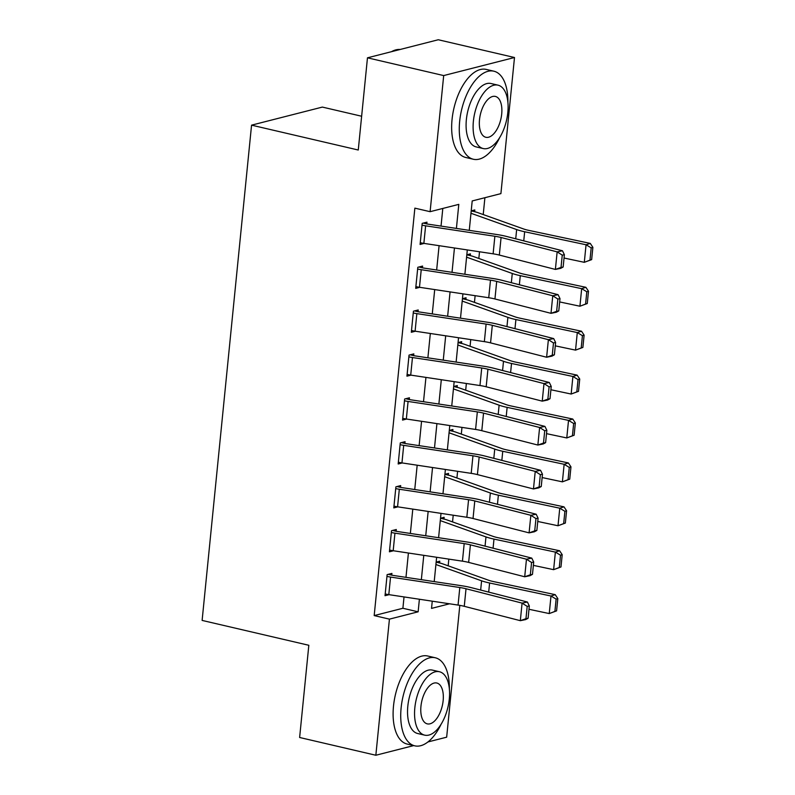 <?xml version="1.0" encoding="UTF-8"?>
<svg xmlns="http://www.w3.org/2000/svg" width="795" height="795" viewBox="0 0 795 795"><rect width="100%" height="100%" fill="white"/><g stroke="black" fill="none" stroke-linecap="round" stroke-linejoin="round"><path stroke-width="1.19" d="M361.636 116.239L322.363 107.087L251.558 125.153L202.119 620.418L308.828 645.282L299.626 737.492L375.846 755.25L389.431 619.136L418.14 611.812L419.392 599.241M251.558 125.153L358.267 150.017L367.469 57.816L438.274 39.75L514.494 57.508L500.91 193.622L472.2 200.946L469.269 230.361M448.161 565.811L448.827 559.114M452.544 521.908L453.21 515.21M456.926 477.994L457.592 471.306M461.309 434.09L461.974 427.402M465.691 390.186L466.357 383.488M470.074 346.282L470.739 339.584M474.456 302.368L475.122 295.68M478.838 258.464L479.504 251.777M483.221 214.561L484.9 197.707M459.818 605.363L446.661 737.184L427.899 741.964M471.216 210.874L474.824 209.95L474.645 211.708A12.66 2.753 -174.3 0 1 477.596 212.553L523.547 228.95A18.086 3.935 5.7 0 0 528.884 230.401L590.278 243.409L592.881 247.325L591.192 247.861L589.96 260.154L591.649 259.617L592.881 247.325M470.262 255.612L466.824 254.807L470.441 253.853L470.262 255.612A12.66 2.753 -174.3 0 1 473.214 256.457L519.165 272.854A18.086 3.935 5.7 0 0 524.501 274.315L585.895 287.313L588.499 291.228L586.809 291.765L585.577 304.058L587.267 303.521L588.499 291.228M462.452 298.682L466.059 297.767L465.88 299.516A12.66 2.753 -174.3 0 1 468.831 300.361L514.782 316.758A18.086 3.935 5.7 0 0 520.119 318.219L581.513 331.227L584.116 335.132L582.427 335.679L581.195 347.972L582.884 347.435L584.116 335.132M458.069 342.595L461.676 341.671L461.498 343.43A12.66 2.753 -174.3 0 1 464.449 344.275L510.4 360.672A18.086 3.935 5.7 0 0 515.736 362.123L577.13 375.131L579.734 379.046L578.044 379.583L576.812 391.875L578.502 391.339L579.734 379.046M457.115 387.334L453.677 386.529L457.294 385.575L457.115 387.334A12.66 2.753 -174.3 0 1 460.066 388.179L506.017 404.576A18.086 3.935 5.7 0 0 511.354 406.026L572.748 419.035L575.351 422.95L573.662 423.487L572.43 435.779L574.119 435.243L575.351 422.95M449.304 430.403L452.911 429.479L452.733 431.238A12.66 2.753 -174.3 0 1 455.684 432.083L501.635 448.479A18.086 3.935 5.7 0 0 506.972 449.94L568.365 462.938L570.969 466.854L569.28 467.39L568.047 479.683L569.737 479.147L570.969 466.854M444.922 474.307L448.529 473.393L448.35 475.142A12.66 2.753 -174.3 0 1 451.302 475.986L497.253 492.383A18.086 3.935 5.7 0 0 502.589 493.844L563.983 506.852L566.587 510.758L564.897 511.304L563.665 523.597L565.354 523.06L566.587 510.758M443.968 519.056L440.529 518.251L444.147 517.297L443.968 519.056A12.66 2.753 -174.3 0 1 446.919 519.9L492.87 536.297A18.086 3.935 5.7 0 0 498.207 537.748L559.601 550.756L562.204 554.672L560.515 555.208L559.282 567.501L560.972 566.964L562.204 554.672M436.157 562.125L439.764 561.2L439.585 562.959A12.66 2.753 -174.3 0 1 442.537 563.804L488.488 580.201A18.086 3.935 5.7 0 0 493.824 581.652L555.218 594.66L557.822 598.575L556.132 599.112L554.9 611.405L556.589 610.868L557.822 598.575M456.409 228.423L458.804 204.365L430.105 211.689L414.861 208.141L374.187 615.588L402.896 608.264L404.029 596.926M405.977 577.349L408.411 553.022M410.359 533.445L412.794 509.118M414.742 489.541L417.176 465.204M419.124 445.637L421.559 421.3M423.506 401.723L425.941 377.396M427.889 357.82L430.324 333.493M432.271 313.916L434.706 289.579M436.654 270.012L439.088 245.675M441.036 226.098L442.805 208.449M425.613 225.82L423.864 243.379A12.66 2.753 5.7 0 1 420.267 242.694L422.016 225.134A12.66 2.753 5.7 0 0 425.613 225.82L494.868 236.264A18.086 3.935 -174.3 0 1 501.079 237.496L557.146 251.866L562.462 250.773L506.405 236.413A27.129 5.903 5.7 0 0 497.084 234.555L427.829 224.111A3.617 0.785 -174.3 0 1 426.806 223.912L426.975 222.163L422.195 223.375L420.088 244.453L424.142 243.419M421.231 269.724L419.482 287.283A12.66 2.753 5.7 0 1 415.884 286.607L417.633 269.038A12.66 2.753 5.7 0 0 421.231 269.724L490.485 280.168A18.086 3.935 -174.3 0 1 496.696 281.41L552.764 295.77L558.08 294.677L502.023 280.317A27.129 5.903 5.7 0 0 492.701 278.469L423.447 268.014A3.617 0.785 -174.3 0 1 422.423 267.826L422.592 266.067L417.812 267.289L415.706 288.356L419.76 287.323M416.848 313.628L415.099 331.187A12.66 2.753 5.7 0 1 411.502 330.511L413.251 312.952A12.66 2.753 5.7 0 0 416.848 313.628L486.103 324.082A18.086 3.935 -174.3 0 1 492.314 325.314L548.381 339.674L553.698 338.591L497.64 324.221A27.129 5.903 5.7 0 0 488.319 322.373L419.064 311.918A3.617 0.785 -174.3 0 1 418.041 311.729L418.21 309.971L413.43 311.193L411.323 332.27L415.378 331.237M412.466 357.531L410.717 375.101A12.66 2.753 5.7 0 1 407.12 374.415L408.868 356.856A12.66 2.753 5.7 0 0 412.466 357.531L481.72 367.986A18.086 3.935 -174.3 0 1 487.931 369.218L543.999 383.588L549.315 382.494L493.258 368.125A27.129 5.903 5.7 0 0 483.936 366.276L414.682 355.832A3.617 0.785 -174.3 0 1 413.658 355.633L413.827 353.874L409.047 355.097L406.941 376.174L410.995 375.141M408.083 401.445L406.334 419.005A12.66 2.753 5.7 0 1 402.737 418.329L404.486 400.76A12.66 2.753 5.7 0 0 408.083 401.445L477.338 411.89A18.086 3.935 -174.3 0 1 483.549 413.122L539.616 427.491L544.933 426.398L488.875 412.039A27.129 5.903 5.7 0 0 479.554 410.18L410.3 399.736A3.617 0.785 -174.3 0 1 409.276 399.537L409.445 397.788L404.665 399.001L402.558 420.078L406.613 419.045M403.701 445.349L401.952 462.909A12.66 2.753 5.7 0 1 398.355 462.233L400.104 444.663A12.66 2.753 5.7 0 0 403.701 445.349L472.955 455.793A18.086 3.935 -174.3 0 1 479.166 457.036L535.234 471.395L540.55 470.302L484.493 455.942A27.129 5.903 5.7 0 0 475.172 454.094L405.917 443.64A3.617 0.785 -174.3 0 1 404.894 443.451L405.062 441.692L400.283 442.914L398.176 463.982L402.23 462.948M399.319 489.253L397.57 506.812A12.66 2.753 5.7 0 1 393.972 506.137L395.721 488.577A12.66 2.753 5.7 0 0 399.319 489.253L468.573 499.707A18.086 3.935 -174.3 0 1 474.784 500.939L530.851 515.299L536.168 514.216L480.11 499.846A27.129 5.903 5.7 0 0 470.789 497.998L401.535 487.544A3.617 0.785 -174.3 0 1 400.511 487.355L400.68 485.596L395.9 486.818L393.793 507.896L397.848 506.862M394.936 533.157L393.187 550.726A12.66 2.753 5.7 0 1 389.59 550.041L391.339 532.481A12.66 2.753 5.7 0 0 394.936 533.157L464.191 543.611A18.086 3.935 -174.3 0 1 470.401 544.843L526.469 559.213L531.785 558.12L475.728 543.75A27.129 5.903 5.7 0 0 466.407 541.902L397.152 531.457A3.617 0.785 -174.3 0 1 396.129 531.259L396.298 529.5L391.518 530.722L389.411 551.8L393.465 550.766M390.554 577.071L388.805 594.63A12.66 2.753 5.7 0 1 385.207 593.954L386.956 576.385A12.66 2.753 5.7 0 0 390.554 577.071L459.808 587.515A18.086 3.935 -174.3 0 1 466.019 588.747L522.086 603.117L527.403 602.024L471.346 587.664A27.129 5.903 5.7 0 0 462.024 585.806L392.77 575.361A3.617 0.785 -174.3 0 1 391.746 575.163L391.915 573.414L387.135 574.626L385.028 595.703L389.083 594.67M367.469 57.816L443.69 75.575L514.494 57.508M413.718 745.591L375.846 755.25M374.187 615.588L389.431 619.136M430.105 211.689L443.69 75.575M421.35 579.674L423.775 555.337M425.732 535.76L428.157 511.433M430.115 491.857L432.54 467.53M434.497 447.953L436.922 423.616M438.88 404.049L441.305 379.712M443.262 360.135L445.687 335.808M447.645 316.231L450.069 291.904M452.027 272.327L454.452 247.99M432.251 601.189L431.536 608.394L449.563 603.793M467.311 249.938L464.886 274.265M462.928 293.842L460.504 318.169M458.546 337.746L456.121 362.083M454.164 381.65L451.739 405.987M449.781 425.564L447.356 449.891M445.399 469.467L442.974 493.794M441.016 513.371L438.592 537.708M436.634 557.275L434.209 581.612M402.896 608.264L418.14 611.812M426.806 223.912L423.298 223.097M563.158 267.001L560.714 268.332L555.387 269.425L557.146 251.866L562.254 255.135L561.022 267.428L563.158 267.001L564.38 254.698L562.254 255.135M423.864 243.379L493.119 253.824A18.086 3.935 -174.3 0 1 499.33 255.066L555.387 269.425L561.022 267.428M564.38 254.698L562.462 250.773M591.649 259.617L584.305 262.32L564.053 258.027M589.96 260.154L584.305 262.32L586.054 244.761L524.66 231.752A27.129 5.903 -174.3 0 1 516.651 229.566L470.978 213.269M591.192 247.861L586.054 244.761L590.278 243.409M471.206 210.904L474.645 211.708M422.423 267.826L418.915 267.001M558.776 310.905L556.331 312.246L551.005 313.329L552.764 295.77L557.871 299.049L556.639 311.342L558.776 310.905L559.998 298.612L557.871 299.049M419.482 287.283L488.736 297.737A18.086 3.935 -174.3 0 1 494.947 298.97L551.005 313.329L556.639 311.342M559.998 298.612L558.08 294.677M418.041 311.729L414.533 310.915M554.393 354.809L551.949 356.15L546.622 357.243L548.381 339.674L553.489 342.953L552.257 355.246L554.393 354.809L555.616 342.516L553.489 342.953M415.099 331.187L484.354 341.641A18.086 3.935 -174.3 0 1 490.565 342.874L546.622 357.243L552.257 355.246M555.616 342.516L553.698 338.591M413.658 355.633L410.15 354.818M550.011 398.712L547.566 400.054L542.24 401.147L543.999 383.588L549.106 386.857L547.874 399.15L550.011 398.712L551.233 386.42L549.106 386.857M410.717 375.101L479.971 385.545A18.086 3.935 -174.3 0 1 486.182 386.777L542.24 401.147L547.874 399.15M551.233 386.42L549.315 382.494M587.267 303.521L579.923 306.224L559.67 301.931M585.577 304.058L579.923 306.224L581.672 288.665L520.278 275.656A27.129 5.903 -174.3 0 1 512.268 273.47L466.595 257.173M586.809 291.765L581.672 288.665L585.895 287.313M582.884 347.435L575.54 350.128L555.288 345.845M581.195 347.972L575.54 350.128L577.289 332.568L515.895 319.56A27.129 5.903 -174.3 0 1 507.886 317.374L462.213 301.076M582.427 335.679L577.289 332.568L581.513 331.227M462.442 298.721L465.88 299.516M578.502 391.339L571.158 394.042L550.905 389.749M576.812 391.875L571.158 394.042L572.907 376.472L511.513 363.474A27.129 5.903 -174.3 0 1 503.503 361.288L457.831 344.98M578.044 379.583L572.907 376.472L577.13 375.131M458.059 342.625L461.498 343.43M409.276 399.537L405.768 398.722M545.628 442.626L543.184 443.968L537.857 445.051L539.616 427.491L544.724 430.761L543.492 443.053L545.628 442.626L546.851 430.324L544.724 430.761M406.334 419.005L475.589 429.449A18.086 3.935 -174.3 0 1 481.8 430.691L537.857 445.051L543.492 443.053M546.851 430.324L544.933 426.398M574.119 435.243L566.775 437.946L546.523 433.653M572.43 435.779L566.775 437.946L568.524 420.386L507.13 407.378A27.129 5.903 -174.3 0 1 499.121 405.192L453.448 388.894M573.662 423.487L568.524 420.386L572.748 419.035M400.163 49.479A45.206 22.638 103.1 0 0 391.498 51.685M507.906 102.287A45.206 22.638 103.1 0 0 493.854 71.192A45.206 22.638 103.1 0 0 459.669 121.317A45.206 22.638 103.1 0 0 473.333 159.248A45.206 22.638 103.1 0 0 499.687 137.565M493.854 71.192L486.232 69.413A45.206 22.638 103.1 0 0 452.047 119.548A45.206 22.638 103.1 0 0 465.711 157.47L473.333 159.248M483.221 148.556L476.205 146.916A32.555 16.297 -76.9 0 1 466.367 119.608A32.555 16.297 -76.9 0 1 490.982 83.515L497.988 85.154A32.555 16.297 103.1 0 0 473.383 121.247A32.555 16.297 103.1 0 0 483.221 148.556A32.555 16.297 103.1 0 0 507.826 112.453A32.555 16.297 103.1 0 0 497.988 85.154M479.504 119.687A20.978 10.504 103.1 0 0 485.844 137.277A20.978 10.504 103.1 0 0 501.705 114.023A20.978 10.504 103.1 0 0 495.365 96.424A20.978 10.504 103.1 0 0 479.504 119.687M449.354 688.868A45.206 22.638 103.1 0 0 435.302 657.773A45.206 22.638 103.1 0 0 401.117 707.908A45.206 22.638 103.1 0 0 414.781 745.839A45.206 22.638 103.1 0 0 441.136 724.156M435.302 657.773L427.68 656.004A45.206 22.638 103.1 0 0 393.495 706.139A45.206 22.638 103.1 0 0 407.159 744.06L414.781 745.839M424.669 735.146L417.653 733.507A32.555 16.297 -76.9 0 1 407.815 706.198A32.555 16.297 -76.9 0 1 432.43 670.106L439.446 671.735A32.555 16.297 103.1 0 0 414.831 707.838A32.555 16.297 103.1 0 0 424.669 735.146A32.555 16.297 103.1 0 0 449.284 699.044A32.555 16.297 103.1 0 0 439.446 671.735M420.953 706.268A20.978 10.504 103.1 0 0 427.293 723.867A20.978 10.504 103.1 0 0 443.153 700.604A20.978 10.504 103.1 0 0 436.813 683.014A20.978 10.504 103.1 0 0 420.953 706.268M404.894 443.451L401.386 442.626M541.246 486.53L538.801 487.872L533.475 488.955L535.234 471.395L540.342 474.675L539.109 486.967L541.246 486.53L542.468 474.237L540.342 474.675M401.952 462.909L471.206 473.363A18.086 3.935 -174.3 0 1 477.417 474.595L533.475 488.955L539.109 486.967M542.468 474.237L540.55 470.302M569.737 479.147L562.393 481.85L542.14 477.557M568.047 479.683L562.393 481.85L564.142 464.29L502.748 451.282A27.129 5.903 -174.3 0 1 494.738 449.096L449.066 432.798M569.28 467.39L564.142 464.29L568.365 462.938M449.294 430.433L452.733 431.238M400.511 487.355L397.003 486.54M536.864 530.434L534.419 531.775L529.092 532.869L530.851 515.299L535.959 518.579L534.727 530.871L536.864 530.434L538.086 518.141L535.959 518.579M397.57 506.812L466.824 517.267A18.086 3.935 -174.3 0 1 473.035 518.499L529.092 532.869L534.727 530.871M538.086 518.141L536.168 514.216M565.354 523.06L558.01 525.753L537.758 521.47M563.665 523.597L558.01 525.753L559.76 508.194L498.366 495.186A27.129 5.903 -174.3 0 1 490.356 492.999L444.683 476.702M564.897 511.304L559.76 508.194L563.983 506.852M444.912 474.347L448.35 475.142M396.129 531.259L392.621 530.444M532.481 574.338L530.036 575.679L524.71 576.773L526.469 559.213L531.577 562.482L530.344 574.775L532.481 574.338L533.703 562.045L531.577 562.482M393.187 550.726L462.442 561.171A18.086 3.935 -174.3 0 1 468.653 562.403L524.71 576.773L530.344 574.775M533.703 562.045L531.785 558.12M560.972 566.964L553.628 569.667L533.375 565.374M559.282 567.501L553.628 569.667L555.377 552.098L493.983 539.099A27.129 5.903 -174.3 0 1 485.974 536.913L440.301 520.606M560.515 555.208L555.377 552.098L559.601 550.756M391.746 575.163L388.238 574.348M528.099 618.252L525.654 619.593L520.327 620.676L522.086 603.117L527.194 606.386L525.962 618.679L528.099 618.252L529.321 605.959L527.194 606.386M388.805 594.63L458.059 605.075A18.086 3.935 -174.3 0 1 464.27 606.317L520.327 620.676L525.962 618.679M529.321 605.959L527.403 602.024M556.589 610.868L549.246 613.571L528.993 609.278M554.9 611.405L549.246 613.571L550.995 596.011L489.601 583.003A27.129 5.903 -174.3 0 1 481.591 580.817L435.918 564.52M556.132 599.112L550.995 596.011L555.218 594.66M436.147 562.154L439.585 562.959M494.868 236.264L493.119 253.824M501.079 237.496L499.33 255.066M523.756 240.855L524.66 231.752M515.726 238.798L516.651 229.566M490.485 280.168L488.736 297.737M496.696 281.41L494.947 298.97M486.103 324.082L484.354 341.641M492.314 325.314L490.565 342.874M481.72 367.986L479.971 385.545M487.931 369.218L486.182 386.777M519.374 284.759L520.278 275.656M511.344 282.702L512.268 273.47M514.991 328.663L515.895 319.56M506.962 326.616L507.886 317.374M510.609 372.577L511.513 363.474M502.579 370.52L503.503 361.288M477.338 411.89L475.589 429.449M483.549 413.122L481.8 430.691M506.226 416.481L507.13 407.378M498.197 414.424L499.121 405.192M472.955 455.793L471.206 473.363M479.166 457.036L477.417 474.595M501.844 460.385L502.748 451.282M493.814 458.327L494.738 449.096M468.573 499.707L466.824 517.267M474.784 500.939L473.035 518.499M497.461 504.288L498.366 495.186M489.432 502.241L490.356 492.999M464.191 543.611L462.442 561.171M470.401 544.843L468.653 562.403M493.079 548.202L493.983 539.099M485.049 546.145L485.974 536.913M459.808 587.515L458.059 605.075M466.019 588.747L464.27 606.317M488.696 592.106L489.601 583.003M480.667 590.049L481.591 580.817"/></g></svg>
